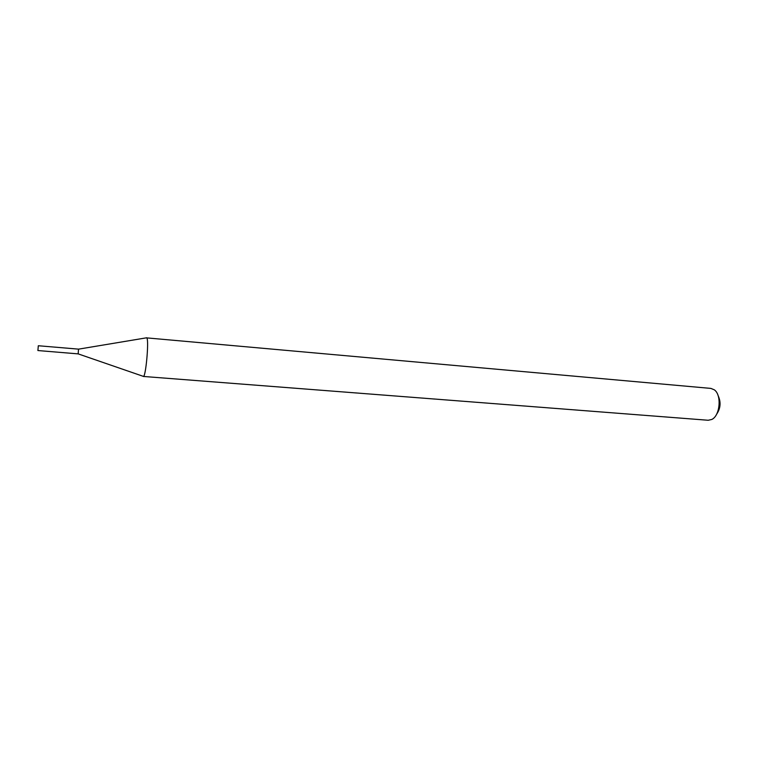 <?xml version="1.0" encoding="UTF-8"?>
<svg xmlns="http://www.w3.org/2000/svg" width="758" height="758" viewBox="0 0 758 758"><rect width="100%" height="100%" fill="white"/><g stroke="black" fill="none" stroke-linecap="round" stroke-linejoin="round"><path stroke-width="1.14" d="M38.307 345.809L37.9 350.547L38.307 345.809M78.5 349.201L78.178 353.882L37.9 350.547M38.307 345.743L78.538 349.135L78.15 353.872L143.091 376.281M718.072 395.543C721.161 402.138 720.631 408.429 716.49 414.418M146.313 337.85L710.9 388.409L714.301 389.811C721.862 394.918 720.119 415.668 711.828 419.439L708.237 420.264L143.338 376.451M146.578 337.727L146.986 338.229C148.947 342 145.792 376.3 143.48 376.413M146.711 337.784L78.576 349.144"/></g></svg>

